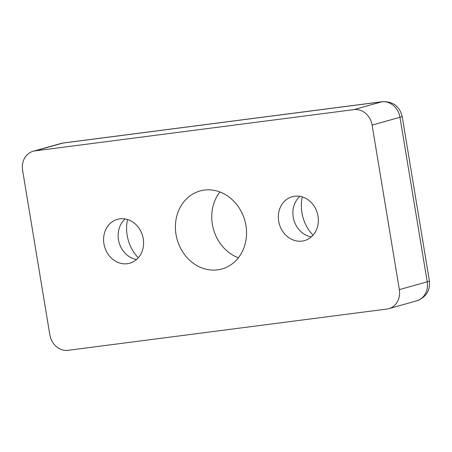<?xml version="1.0" encoding="UTF-8"?>
<svg xmlns="http://www.w3.org/2000/svg" width="452" height="452" viewBox="0 0 452 452"><rect width="100%" height="100%" fill="white"/><g stroke="black" fill="none" stroke-linecap="round" stroke-linejoin="round"><path stroke-width="0.68" d="M245.922 225.446A40.511 35.149 -105.7 0 0 200.038 190.964A40.511 35.149 -105.7 0 0 176.02 234.492A40.511 35.149 -105.7 0 0 221.904 268.974A40.511 35.149 -105.7 0 0 245.922 225.446M238.368 257.781A40.511 35.149 74.3 0 1 212.367 224.305A40.511 35.149 74.3 0 1 219.921 191.97M143.256 238.729A22.786 19.775 -105.7 0 0 117.447 219.333A22.786 19.775 -105.7 0 0 103.937 243.82A22.786 19.775 -105.7 0 0 129.747 263.211A22.786 19.775 -105.7 0 0 143.256 238.729M136.549 259.516A22.786 19.775 74.3 0 1 118.475 239.741A22.786 19.775 74.3 0 1 125.181 218.96M138.267 257.804A37.974 32.956 74.3 0 1 127.176 235.328A37.974 32.956 74.3 0 1 127.537 219.525M318.005 216.118A22.786 19.775 -105.7 0 0 292.195 196.722A22.786 19.775 -105.7 0 0 278.686 221.203A22.786 19.775 -105.7 0 0 304.495 240.6A22.786 19.775 -105.7 0 0 318.005 216.118M311.298 236.904A22.786 19.775 74.3 0 1 293.224 217.129A22.786 19.775 74.3 0 1 299.93 196.343M313.021 235.193A37.974 32.956 74.3 0 1 301.925 212.717A37.974 32.956 74.3 0 1 302.292 196.914M429.4 280.895L402.161 116.362A17.724 1.102 170.6 0 1 399.969 117.277L372.103 125.091A17.724 15.379 -105.7 0 0 353.922 109.616L381.787 101.807L62.868 143.075L35.002 150.883A17.724 15.379 -105.7 0 0 33.109 151.273A17.724 15.379 -105.7 0 0 22.6 170.314L49.839 334.847A17.724 15.379 -105.7 0 0 68.02 350.317L386.94 309.049A17.724 15.379 -105.7 0 0 388.833 308.665A17.724 15.379 -105.7 0 0 399.342 289.619L427.208 281.811A17.724 1.102 -9.4 0 0 429.4 280.895C430.253 290.709 426.016 297.359 416.699 300.851A17.724 15.379 -105.7 0 0 427.208 281.811L399.969 117.277A17.724 15.379 -105.7 0 0 381.787 101.807A17.724 8.741 -97.4 0 1 382.403 101.683L63.483 142.951A17.724 8.741 82.6 0 0 62.868 143.075A17.724 15.379 -105.7 0 0 60.975 143.465L63.483 142.951M35.002 150.883L353.922 109.616M372.103 125.091L399.342 289.619M402.161 116.362C399.545 106.231 392.957 101.338 382.403 101.683M388.833 308.665L416.699 300.851M33.109 151.273L60.975 143.465"/></g></svg>
